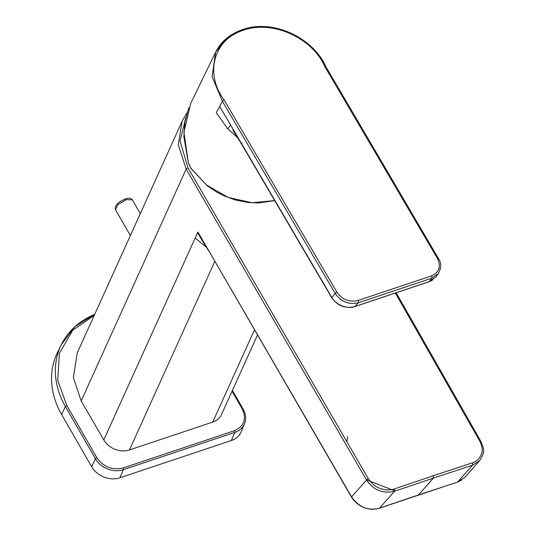 <?xml version="1.0" encoding="UTF-8"?>
<svg xmlns="http://www.w3.org/2000/svg" width="535" height="535" viewBox="0 0 535 535"><rect width="100%" height="100%" fill="white"/><g stroke="black" fill="none" stroke-linecap="round" stroke-linejoin="round"><path stroke-width="0.8" d="M187.123 112.698L182.201 121.077L77.227 352.953L73.362 377.529L81.186 400.956L186.153 169.08L366.529 480.022L351.569 496.881C359.273 507.481 368.575 511.246 379.482 508.163L394.516 491.284A1.632 0.709 -108.7 0 0 394.235 488.983C389.667 490.421 384.805 490.187 379.649 488.281C376.486 486.522 374.58 487.104 368.307 478.698A1.632 0.615 149.9 0 0 366.529 480.022C373.497 490.14 382.799 493.899 394.442 491.304L433.43 478.089L433.156 475.789L394.235 488.983M379.221 508.25A1.632 0.709 -108.7 0 0 379.402 508.243A1.632 0.709 -108.7 0 0 379.549 508.143L418.497 494.942L433.43 478.089L472.519 465.189L457.686 482.008L464.701 477.514L479.601 460.642C486.542 450.216 482.944 448.076 480.918 441.422L480.918 441.422A1.632 0.622 150.3 0 0 479.888 441.375C482.175 446.103 482.784 450.122 481.701 453.419C480.049 458.201 476.899 461.357 472.251 462.889L433.156 475.789M472.251 462.889A1.632 0.702 -108.3 0 1 472.519 465.189L479.601 460.642M394.683 490.842L366.609 479.882M346.894 441.79L347.683 436.6M368.307 478.698L187.932 167.749L180.061 141.079L185.846 117.432M480.898 441.77A1.632 0.622 150.3 0 0 480.918 441.422L396.181 292.765M81.186 400.956L103.783 439.917L197.91 231.996L351.548 497.229C358.517 507.22 367.806 510.892 379.402 508.243L457.619 482.035A1.632 0.702 -108.3 0 1 457.472 482.135L418.183 495.049M208.69 250.574L351.569 496.881A1.632 0.615 149.9 0 0 351.548 497.229M257.475 335.057L221.517 414.485A19.548 15.976 -155.6 0 1 212.716 422.088L129.47 449.928A19.548 15.976 -155.6 0 1 103.783 439.917M206.617 247.437L195.201 237.988M197.522 232.852L208.67 250.922M242.241 29.86L226.231 38.701L215.598 52.256L212.114 76.652L222.413 101.309L335.218 293.514L331.673 297.667M241.987 143.159L241.506 143.561L331.72 297.266C335.458 304.535 347.322 309.625 354.832 306.535A1.632 0.702 71.5 0 1 354.672 306.649L354.672 306.649A1.632 0.702 71.5 0 1 354.478 306.649M336.956 292.23C342.253 299.68 349.275 302.422 358.029 300.469L431.444 275.92C439.235 272.335 441.261 266.564 437.51 258.599L324.705 66.394C312.46 38.199 272.87 19.655 243.365 30.288C213.117 39.483 204.718 74.231 224.152 100.025L336.956 292.23A1.632 0.642 149.6 0 0 335.218 293.514C340.982 301.8 348.686 304.89 358.323 302.783L354.832 306.535L429.291 281.631L435.911 276.889M237.828 137.823L227.763 128.875L230.592 124.963L241.506 143.561M227.763 128.875L216.28 112.631L219.678 106.365L230.592 124.963M215.592 52.256L190.707 103.469L183.92 132.259L188.373 162.867L190.921 168.171L206.309 184.863L228.104 197.408L252.206 202.738L274.682 200.565M358.029 300.469A1.632 0.702 71.5 0 1 358.323 302.783L431.738 278.227L438.352 273.472L435.925 276.869M437.51 258.599A1.632 0.642 -30.4 0 1 438.539 258.652C441.529 262.906 441.469 267.848 438.352 273.472M94.682 314.393A86.369 70.566 24.4 0 0 61.324 344.647L57.512 352.418A86.63 70.781 24.4 0 0 61.619 414.498L91.652 466.727A21.46 17.535 24.4 0 0 119.893 477.795L231.327 440.526A21.46 17.535 24.4 0 0 241.165 431.772L244.495 423.787C246.361 418.985 245.913 414.09 243.144 409.108A1.304 0.495 150.1 0 0 242.322 409.074C246.775 419.052 244.161 426.268 234.484 430.715L123.05 467.985C112.203 470.399 103.476 466.981 96.862 457.726L66.828 405.497L57.76 380.405L59.338 353.434L72.686 330.296L94.26 315.336M395.345 293.046L479.888 441.375M182.181 121.124L178.249 144.677L186.153 169.08L187.932 167.749M457.291 482.142A1.632 0.702 -108.3 0 0 457.472 482.135L461.705 480.076M254.466 329.874L212.716 422.088M129.47 449.928L214.789 261.475M140.31 213.612L132.419 199.889L126.273 199.635L117.988 204.517L115.473 209.646C114.624 205.547 117.921 201.983 125.364 198.946L126.273 199.635M323.227 283.229L323.193 282.734M431.444 275.92A1.632 0.702 71.5 0 1 431.738 278.227L429.291 281.631A1.632 0.702 71.5 0 1 429.137 281.744L429.137 281.744A1.632 0.702 71.5 0 1 428.943 281.744M188.373 162.867L183.853 136.666L184.876 122.328L188.808 107.849M219.678 106.365L222.413 101.309A1.632 0.642 -30.4 0 1 224.152 100.025M324.705 66.394A1.632 0.642 -30.4 0 1 325.735 66.447L325.735 66.447A1.632 0.642 -30.4 0 1 325.748 66.755M243.365 30.288A1.632 0.702 -108.5 0 0 242.475 29.619C229.936 33.959 220.968 41.523 215.578 52.303M94.742 314.266L74.86 326.718L61.324 344.647A86.369 70.566 24.4 0 0 65.41 406.54L95.444 458.769A21.199 17.321 24.4 0 0 123.344 469.697L234.778 432.427A21.199 17.321 24.4 0 0 244.495 423.787M61.619 414.498L65.41 406.54A1.304 0.495 -29.9 0 1 66.828 405.497M231.327 440.526L234.778 432.427A1.304 0.562 -108.5 0 0 234.484 430.715M119.893 477.795L123.344 469.697A1.304 0.562 -108.5 0 0 123.05 467.985M91.652 466.727L95.444 458.769A1.304 0.495 -29.9 0 1 96.862 457.726M232.056 391.212L242.322 409.074M243.137 409.375A1.304 0.495 150.1 0 0 243.144 409.108L232.404 390.436M130.373 235.554L115.473 209.64M132.419 199.889C130.828 198.037 128.474 197.723 125.364 198.946M323.16 283.122L331.693 297.654M241.399 143.862L323.153 283.149M432.996 279.765L429.137 281.744L354.672 306.649C345.108 308.802 337.445 305.813 331.68 297.681M234.845 132.212L232.939 130.172L241.405 143.862M274.716 200.625L258.405 202.959L248.554 202.538L235.728 200.07L224.72 196.144L216.621 192.058L207.005 185.571L190.901 168.338L188.3 162.907M242.475 29.619C272.716 18.618 312.942 37.57 325.735 66.447L438.539 258.652"/></g></svg>
